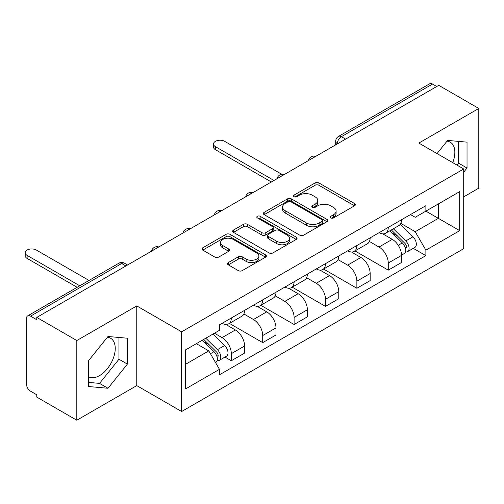 <?xml version="1.0" encoding="UTF-8"?>
<svg xmlns="http://www.w3.org/2000/svg" width="504" height="504" viewBox="0 0 504 504"><rect width="100%" height="100%" fill="white"/><g stroke="black" fill="none" stroke-linecap="round" stroke-linejoin="round"><path stroke-width="0.76" d="M330.775 217.904A1.953 1.128 0 0 0 333.541 217.904L354.526 205.796A2.791 1.613 0 0 0 355.345 204.656A2.791 1.613 0 0 0 354.526 203.515L318.975 182.99A2.791 1.613 0 0 0 315.025 182.99L294.046 195.105A1.953 1.128 0 0 0 293.473 195.905A1.953 1.128 0 0 0 294.046 196.699A1.953 1.128 0 0 0 296.812 196.699L299.527 195.13A8.94 5.16 0 0 1 312.165 195.13L315.126 196.844A8.94 5.16 0 0 1 317.747 200.491A8.94 5.16 0 0 1 315.126 204.139L312.411 205.708A1.953 1.128 0 0 0 311.837 206.508A1.953 1.128 0 0 0 312.411 207.302A1.953 1.128 0 0 0 315.176 207.302L317.892 205.733A8.94 5.16 0 0 1 330.529 205.733L333.49 207.446A8.94 5.16 0 0 1 336.111 211.094A8.94 5.16 0 0 1 333.49 214.742L330.775 216.311A1.953 1.128 0 0 0 330.202 217.111A1.953 1.128 0 0 0 330.775 217.904L330.775 216.311M446.985 141.196A22.195 12.814 -60 0 1 450.261 142.204A22.195 12.814 -60 0 1 452.75 162.641M107.371 337.271A22.195 12.814 -60 0 1 110.641 338.279A22.195 12.814 -60 0 1 114.043 356.063A22.195 12.814 -60 0 1 99.546 375.619A22.195 12.814 -60 0 1 88.584 376.79M228.331 262.571A2.791 1.613 0 0 0 227.512 263.712A2.791 1.613 0 0 0 228.331 264.852L238.304 270.61A2.791 1.613 0 0 0 242.254 270.61L265.558 257.16A2.791 1.613 0 0 0 266.377 256.019A2.791 1.613 0 0 0 265.558 254.879L230.007 234.354A2.791 1.613 0 0 0 226.057 234.354L202.759 247.811A2.791 1.613 0 0 0 201.94 248.951A2.791 1.613 0 0 0 202.759 250.091L214.805 257.046A2.791 1.613 0 0 0 218.755 257.046L228.728 251.288A2.791 1.613 0 0 0 229.547 250.148A2.791 1.613 0 0 0 228.728 249.007L222.749 245.555A7.472 4.316 0 0 1 220.563 242.506A7.472 4.316 0 0 1 225.175 238.524A7.472 4.316 0 0 1 233.314 239.457L256.719 252.97A7.472 4.316 0 0 1 258.905 256.019A7.472 4.316 0 0 1 254.293 260.001A7.472 4.316 0 0 1 246.154 259.069L242.254 256.813A2.791 1.613 0 0 0 238.304 256.813L228.331 262.571L228.331 264.852M181.635 331.827L136.767 305.922L76.81 340.54L36.773 317.419L438.764 85.333L478.8 108.455L418.843 143.067L463.712 168.972L181.635 331.827L181.635 411.51L463.712 248.655L463.712 168.972M299.723 235.154A2.791 1.613 0 0 0 303.673 235.154L326.976 221.697A2.791 1.613 0 0 0 327.795 220.557A2.791 1.613 0 0 0 326.976 219.416L291.425 198.897A2.791 1.613 0 0 0 287.475 198.897L264.172 212.348A2.791 1.613 0 0 0 263.359 213.488A2.791 1.613 0 0 0 264.172 214.628L299.723 235.154M258.142 218.333A1.953 1.128 0 0 1 260.127 218.604L260.127 216.285L296.264 237.145A2.791 1.613 0 0 1 297.083 238.285A2.791 1.613 0 0 1 296.264 239.425L272.96 252.882A2.791 1.613 0 0 1 269.01 252.882L233.465 232.357L233.465 230.076A2.791 1.613 0 0 0 232.646 231.216A2.791 1.613 0 0 0 233.465 232.357M233.465 230.076L243.438 224.318A2.791 1.613 0 0 1 247.388 224.318L261.803 232.646A2.791 1.613 0 0 0 265.753 232.646L272.368 228.822A2.791 1.613 0 0 0 273.187 227.682A2.791 1.613 0 0 0 272.368 226.542L257.361 217.879A1.953 1.128 0 0 1 256.788 217.079A1.953 1.128 0 0 1 257.998 216.04A1.953 1.128 0 0 1 260.127 216.285M76.81 340.54L76.81 420.223L36.773 397.108L36.773 394.783L30.536 391.186A5.689 3.289 -120 0 1 26.51 384.212L26.51 318.465A5.689 3.289 -120 0 1 27.695 315.863L118.831 263.239A5.689 3.289 60 0 1 121.678 263.523L30.536 316.147A5.689 3.289 -120 0 0 27.695 315.863M463.712 196.85L478.8 188.137L478.8 108.455M76.81 420.223L136.767 385.61L181.635 411.51M36.773 317.419L36.773 319.744L30.536 316.147M345.612 139.117L341.384 136.678A5.689 3.289 60 0 0 338.537 136.395L429.679 83.777A5.689 3.289 60 0 1 432.526 84.061L341.384 136.678A5.689 3.289 120 0 0 337.359 143.646L337.359 143.879M436.748 86.499L432.526 84.061M388.263 227.398A13.091 7.554 60 0 1 385.554 233.276L398.828 225.609A13.091 7.554 -120 0 0 401.543 219.731M369.419 241.492L379.008 247.029A13.091 7.554 60 0 1 388.263 263.063L401.543 255.396A13.091 7.554 -120 0 0 392.288 239.362L382.782 233.875M401.543 255.396L401.543 262.477L388.263 270.144L354.974 250.929M385.554 233.276A13.091 7.554 60 0 1 379.109 232.684M388.263 263.063L388.263 270.144M356.876 245.517A13.091 7.554 60 0 1 354.167 251.395L367.441 243.728A13.091 7.554 -120 0 0 370.156 237.85M323.587 269.048L356.876 288.269L370.156 280.602L370.156 273.514A13.091 7.554 -120 0 0 360.902 257.487L351.395 252M354.167 251.395A13.091 7.554 60 0 1 347.722 250.803M338.033 259.617L347.621 265.148A13.091 7.554 60 0 1 356.876 281.182L356.876 288.269M325.489 263.642A13.091 7.554 60 0 1 322.781 269.514L336.055 261.847A13.091 7.554 -120 0 0 338.77 255.975M292.2 287.167L325.489 306.388L338.77 298.721L338.77 291.633A13.091 7.554 -120 0 0 329.515 275.606L320.008 270.119M322.781 269.514A13.091 7.554 60 0 1 316.336 268.928M306.646 277.736L316.235 283.273A13.091 7.554 60 0 1 325.489 299.3L325.489 306.388M294.103 281.761A13.091 7.554 60 0 1 291.394 287.639L304.668 279.972A13.091 7.554 -120 0 0 307.383 274.094M260.814 305.292L294.103 324.507L307.383 316.84L307.383 309.758A13.091 7.554 -120 0 0 298.129 293.725L288.622 288.238M291.394 287.639A13.091 7.554 60 0 1 284.949 287.047M275.26 295.854L284.848 301.392A13.091 7.554 60 0 1 294.103 317.425L294.103 324.507M262.716 299.88A13.091 7.554 60 0 1 260.007 305.758L273.281 298.091A13.091 7.554 -120 0 0 275.997 292.213M229.427 323.411L262.716 342.632L275.997 334.965L275.997 327.877A13.091 7.554 -120 0 0 266.742 311.844L257.235 306.356M260.007 305.758A13.091 7.554 60 0 1 253.562 305.166M243.873 313.973L253.462 319.511A13.091 7.554 60 0 1 262.716 335.544L262.716 342.632M231.33 318.005A13.091 7.554 60 0 1 228.621 323.877L241.901 316.21A13.091 7.554 -120 0 0 244.61 310.338M224.96 357.071L231.33 360.751L244.61 353.084L244.61 345.996A13.091 7.554 -120 0 0 235.355 329.969L225.849 324.481M228.621 323.877A13.091 7.554 60 0 1 222.176 323.291M214.427 333.22L222.075 337.636A13.091 7.554 60 0 1 231.33 353.663L231.33 360.751M410.495 214.565L415.22 217.293L459.686 191.621L438.36 203.937L438.36 218.339L415.22 231.695L400.806 223.373M185.661 364.234L208.795 350.879L219.461 369.344L185.661 388.861L185.661 349.833L219.461 330.315L219.461 324.853L425.886 205.676L425.886 211.138L459.686 230.649L425.886 250.167L415.22 231.695M459.686 191.621L459.686 230.649M219.461 369.344L219.461 374.806L425.886 255.629L425.886 250.167M463.712 172.166L467.032 168.034L467.032 142.147L447.615 140.414L437.037 153.569M136.767 305.922L136.767 385.61M88.584 386.53L107.995 388.263L127.411 364.109L127.411 338.222L107.995 336.489L88.584 360.644L88.584 386.53M208.795 350.879L196.321 343.671M413.28 248.352L425.886 255.629M457.015 165.104L458.577 163.157L458.577 141.391M458.577 163.157L467.032 168.034M88.584 382.404L99.546 383.386L118.963 359.232L118.963 337.466M99.546 383.386L107.995 388.263M118.963 359.232L127.411 364.109M331.556 218.182L333.49 217.067A8.94 5.16 0 0 0 336.111 213.419L336.111 211.094M317.747 200.491L317.747 202.816A8.94 5.16 0 0 1 315.126 206.464L313.192 207.579M354.488 205.815L318.975 185.314A2.791 1.613 0 0 0 315.025 185.314L294.827 196.976M326.939 221.722L291.425 201.216A2.791 1.613 0 0 0 287.475 201.216L264.209 214.654M322.037 221.357A1.953 1.128 0 0 0 322.61 220.557A1.953 1.128 0 0 0 322.037 219.763L290.833 201.745A1.953 1.128 0 0 0 288.067 201.745L285.207 203.396A8.94 5.16 0 0 0 282.587 207.049A8.94 5.16 0 0 0 285.207 210.697L306.533 223.007A8.94 5.16 0 0 0 319.177 223.007L322.037 221.357L322.037 223.681A1.953 1.128 0 0 0 322.61 222.881L322.61 220.557M282.587 207.049L282.587 209.368A8.94 5.16 0 0 0 285.207 213.016L285.207 210.697M322.037 223.681L319.177 225.332A8.94 5.16 0 0 1 306.533 225.332L285.207 213.016M233.503 232.382L243.438 226.643L243.438 224.318M273.187 227.682L273.187 230.007A2.791 1.613 0 0 1 272.368 231.147L265.753 234.965A2.791 1.613 0 0 1 261.803 234.965L247.388 226.643A2.791 1.613 0 0 0 243.438 226.643M260.127 218.604L296.226 239.45M276.765 241.284A7.472 4.316 0 0 0 284.905 242.216A7.472 4.316 0 0 0 289.517 238.228A7.472 4.316 0 0 0 287.33 235.179L279.084 230.423A2.791 1.613 0 0 0 275.134 230.423L268.519 234.24A2.791 1.613 0 0 0 267.7 235.381A2.791 1.613 0 0 0 268.519 236.521L276.765 241.284L276.765 243.602A7.472 4.316 0 0 0 284.905 244.541A7.472 4.316 0 0 0 289.517 240.553L289.517 238.228M267.7 235.381L267.7 237.705A2.791 1.613 0 0 0 268.519 238.846L268.519 236.521M276.765 243.602L268.519 238.846M258.905 256.019L258.905 258.338A7.472 4.316 0 0 1 254.293 262.326A7.472 4.316 0 0 1 246.154 261.393L242.254 259.138A2.791 1.613 0 0 0 238.304 259.138L228.369 264.877M220.563 242.506L220.563 244.831A7.472 4.316 0 0 0 222.749 247.88L222.749 245.555M228.69 251.307L222.749 247.88M265.52 257.179L230.007 236.678A2.791 1.613 0 0 0 226.057 236.678L202.791 250.11M389.951 230.731L402.318 242.934A7.113 4.108 60 0 1 404.195 253.6L401.537 255.131M392.414 233.169L397.656 236.193M281.749 174.271L224.689 141.328A6.546 3.78 -0 0 0 217.558 140.509A6.546 3.78 -0 0 0 213.52 143.999A6.546 3.78 -0 0 0 215.435 146.67L273.981 180.47M391.325 229.944L404.863 243.3A3.415 1.972 60 0 1 405.764 248.422A3.415 1.972 60 0 1 405.449 248.541M393.372 228.759L405.739 240.956A7.113 4.108 60 0 1 407.61 251.622A7.113 4.108 60 0 1 405.462 251.849M400.289 224.261L412.978 236.773A7.113 4.108 60 0 1 414.855 247.439L407.61 251.622M271.366 181.982L215.435 149.688A6.546 3.78 180 0 1 213.52 147.017L213.52 143.999M202.369 340.181L213.998 351.66A7.113 4.108 60 0 1 215.876 362.319L215.523 362.527M204.101 341.895L209.343 344.919M89.025 280.451L36.37 250.053A6.546 3.78 -0 0 0 29.238 249.234A6.546 3.78 -0 0 0 25.2 252.724A6.546 3.78 -0 0 0 27.115 255.396L79.771 285.793M203.736 339.394L216.544 352.025A3.415 1.972 60 0 1 217.444 357.141A3.415 1.972 60 0 1 217.136 357.267M205.789 338.209L217.419 349.681A7.113 4.108 60 0 1 219.297 360.347A7.113 4.108 60 0 1 217.148 360.574M213.028 334.026L224.658 345.498A7.113 4.108 60 0 1 226.535 356.164L219.297 360.347M77.156 287.305L27.115 258.413A6.546 3.78 180 0 1 25.2 255.742L25.2 252.724M337.56 143.766L337.359 143.646A5.689 3.289 0 0 1 335.696 141.328L335.696 144.843M262.716 335.544L275.997 327.877M294.103 317.425L307.383 309.758M325.489 299.3L338.77 291.633M356.876 281.182L370.156 273.514M231.33 353.663L244.61 345.996M222.075 337.636L235.355 329.969M253.462 319.511L266.742 311.844M284.848 301.392L298.129 293.725M316.235 283.273L329.515 275.606M347.621 265.148L360.902 257.487M379.008 247.029L392.288 239.362M315.277 156.631A5.689 3.289 120 0 0 312.764 158.08M283.891 174.749A5.689 3.289 120 0 0 281.377 176.198M252.504 192.868A5.689 3.289 120 0 0 249.99 194.323M221.117 210.993A5.689 3.289 120 0 0 218.604 212.442M189.731 229.112A5.689 3.289 120 0 0 187.217 230.561M158.344 247.231A5.689 3.289 120 0 0 155.831 248.686M125.906 265.961L121.678 263.523A5.689 3.289 120 0 1 124.526 263.239A5.689 5.689 0 0 0 118.831 263.239M333.49 217.067L333.49 214.742M312.411 207.302L312.411 205.708M315.126 206.464L315.126 204.139M294.046 196.699L294.046 195.105M315.025 185.314L315.025 182.99M318.975 185.314L318.975 182.99M354.526 205.796L354.526 203.515M264.172 214.628L264.172 212.348M287.475 201.216L287.475 198.897M291.425 201.216L291.425 198.897M326.976 221.697L326.976 219.416M306.533 225.332L306.533 223.007M319.177 225.332L319.177 223.007M247.388 226.643L247.388 224.318M261.803 234.965L261.803 232.646M265.753 234.965L265.753 232.646M272.368 231.147L272.368 228.822M296.264 239.425L296.264 237.145M238.304 259.138L238.304 256.813M242.254 259.138L242.254 256.813M246.154 261.393L246.154 259.069M228.728 251.288L228.728 249.007M202.759 250.091L202.759 247.811M226.057 236.678L226.057 234.354M230.007 236.678L230.007 234.354M265.558 257.16L265.558 254.879M402.318 242.934L398.229 245.291M406.47 246.853L405.191 247.596M412.978 236.773L405.739 240.956M215.435 149.688L215.435 146.67M213.998 351.66L210.433 353.714M218.15 355.578L216.871 356.322M224.658 345.498L217.419 349.681M27.115 258.413L27.115 255.396M315.762 156.353A5.689 5.689 0 0 0 308.461 160.568M284.376 174.472A5.689 5.689 0 0 0 277.074 178.687M252.989 192.591A5.689 5.689 0 0 0 245.687 196.806M221.602 210.71A5.689 5.689 0 0 0 214.301 214.931M190.216 228.835A5.689 5.689 0 0 0 182.914 233.05M158.829 246.954A5.689 5.689 0 0 0 151.528 251.168M127.569 265.003L124.526 263.239M338.537 136.395A5.689 5.689 0 0 0 335.696 141.328"/></g></svg>
